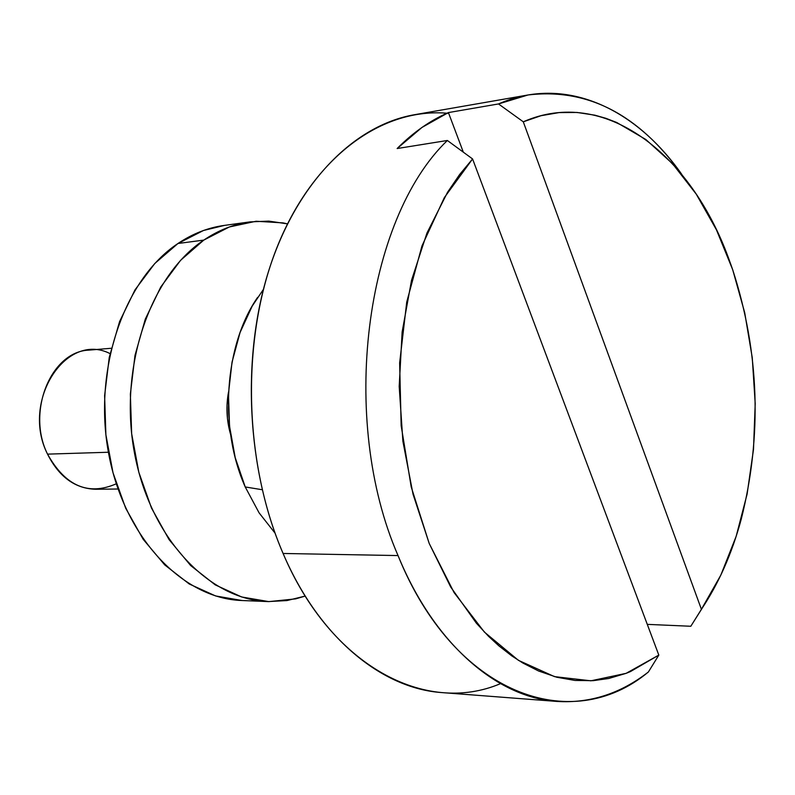 <?xml version="1.0" encoding="UTF-8"?>
<svg xmlns="http://www.w3.org/2000/svg" width="795" height="795" viewBox="0 0 795 795"><rect width="100%" height="100%" fill="white"/><g stroke="black" fill="none" stroke-linecap="round" stroke-linejoin="round"><path stroke-width="1.19" d="M230.55 434.328C226.565 420.366 225.889 406.245 228.533 391.975L227.012 405.281L227.45 418.587L230.55 434.328M203.798 240.1C218.486 230.182 233.879 224.111 249.978 221.894L268.809 221.109L287.462 223.862L283.02 222.888L256.109 221.248L229.338 226.972L203.798 240.1L177.981 243.489L203.798 240.1L180.584 260.313L160.779 286.985L145.316 319.093L135.001 355.335L130.36 394.111L131.652 433.692L138.827 472.28L151.517 508.104L169.087 539.626L190.661 565.543L215.226 584.862L241.66 596.975L268.839 601.616L295.67 598.864L305.23 596.061L286.925 600.573L268.104 601.586C208.757 599.827 149.967 537.808 134.425 452.703C118.544 367.717 149.828 276.133 203.798 240.1M249.978 221.894L224.111 225.442C208.022 227.658 192.648 233.67 177.981 243.489L203.49 230.49L224.548 225.383M242.077 600.523L215.604 595.952L189.22 583.977L164.704 564.887L143.18 539.308L125.67 508.184L113.019 472.806L105.884 434.726L104.612 395.652L109.263 357.353L119.578 321.568L135.021 289.847L154.806 263.483L177.981 243.489C124.08 279.164 92.846 369.605 108.637 453.488C124.109 537.49 182.731 598.754 242.018 600.523L268.104 601.586M116.269 483.797C88.325 495.991 65.409 486.103 47.531 454.134C59.069 476.97 75.157 488.677 95.817 489.273L118.008 489.005M108.418 452.246L47.531 454.134L108.418 452.246M448.718 113.367C382.882 106.957 313.836 155.939 277.336 246.559C240.905 337.04 243.091 461.239 283.09 553.469C318.904 637.262 381.64 688.659 442.139 692.604L556.997 701.438C496.885 697.573 434.09 643.801 398.037 555.576L283.09 553.469L398.037 555.576C454.243 694.88 571.376 736.259 648.382 671.994C620.517 693.628 590.049 703.446 556.997 701.438M263.403 289.41L252.184 306.125L240.07 332.479L232.031 362.132L228.453 393.803L229.526 426.11L235.211 457.622L245.228 486.957L262.171 489.72L245.228 486.957C218.695 427.65 224.369 345.199 257.62 297.37M690.815 626.261L647.279 624.363L690.815 626.261L702.561 607.589L690.815 626.261L701.409 609.318L523.289 121.814C603.932 86.287 690.318 152.749 728.777 258.753L732.692 269.704C759.434 352.503 762.266 435.7 741.218 519.274C731.976 553.449 718.7 583.46 701.409 609.318L690.815 626.261M498.505 103.946L523.289 121.814L541.047 115.702L559.034 112.602L577.031 112.453L594.899 115.186L605.889 118.306L616.721 122.49L645.828 139.503L672.54 163.7L696.251 194.149L716.444 229.835L732.692 269.704L744.706 312.683L752.259 357.7L755.21 403.661L753.491 449.473L747.121 494.043L736.18 536.267L720.856 575.063L701.409 609.318L523.289 121.814L498.505 103.946L528.049 94.973C587.565 87.907 638.842 114.42 681.871 174.512C634.678 106.997 563.913 75.028 498.505 103.946L448.42 112.582L498.505 103.946M447.366 140.477C364.984 219.569 338.75 419.452 398.037 555.576C338.75 419.452 364.984 219.569 447.366 140.477L397.142 148.536C413.181 132.397 430.274 120.413 448.42 112.582L421.986 127.429L397.142 148.536L447.366 140.477L472.578 158.95L658.817 655.1L626.122 673.335L590.914 680.808L554.493 676.625L518.429 660.337L484.384 632.065L454.094 592.603L429.221 543.482L411.214 486.908L401.157 425.663L399.637 362.927L406.742 301.991L421.966 245.963L444.355 197.577L472.578 158.95L447.366 140.477M648.382 671.994L658.817 655.1L630.375 671.616L626.122 673.335L608.761 678.483L593.149 680.679L575.043 680.45L556.778 677.241L538.583 671L522.862 663.03L511.841 655.935L498.902 645.868L488.468 636.239L476.384 623.201L450.656 586.948L429.221 543.482L413.052 494.291L402.886 441.245L399.189 386.42L402.131 332.032L411.542 280.247L426.945 233.054L447.595 192.181L459.609 174.542L472.578 158.95L658.817 655.1L648.382 671.994M528.049 94.973L414.553 114.709C354.133 125.113 296.634 182.88 268.78 270.558C241.094 358.217 246.718 469.318 283.09 553.469C330.949 666.458 425.842 715.381 500.492 683.65M245.228 486.957L259.1 512.864L275.03 533.107M111.29 348.27L89.169 350.108C51.238 351.132 26.225 411.691 47.531 454.134C20.6 401.266 66.094 331.048 110.058 353.616M463.326 152.173L448.42 112.582L463.326 152.173"/></g></svg>
